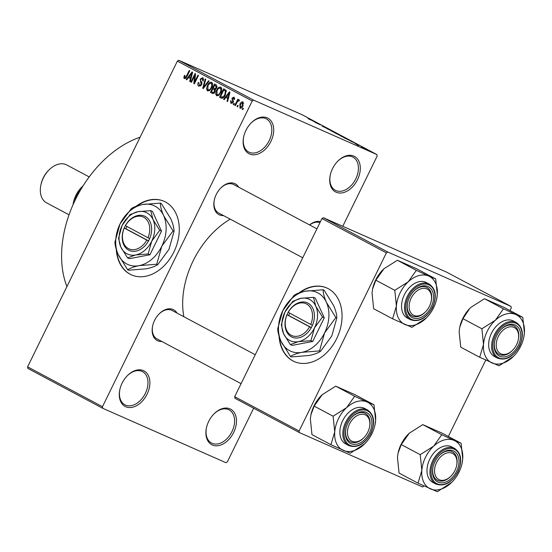 <?xml version="1.0" encoding="UTF-8"?>
<svg xmlns="http://www.w3.org/2000/svg" width="552" height="552" viewBox="0 0 552 552"><rect width="100%" height="100%" fill="white"/><g stroke="black" fill="none" stroke-linecap="round" stroke-linejoin="round"><path stroke-width="0.83" d="M212.341 444.981A20.12 13.634 -62 0 1 206.427 427.91A20.12 13.634 -62 0 1 213.762 414.131A20.12 13.634 -62 0 1 230.032 408.873A20.12 13.634 -62 0 1 233.675 432.444A20.12 13.634 -62 0 1 212.341 444.981M206.482 427.641A18.775 12.724 118 0 0 211.492 443.035A18.775 12.724 118 0 0 212.058 443.311A18.775 12.724 118 0 0 231.764 432.03A18.775 12.724 118 0 0 229.142 409.888A18.775 12.724 118 0 0 228.569 409.612A18.775 12.724 118 0 0 213.576 414.324M336.168 192.22A20.12 13.634 -62 0 1 330.248 175.15A20.12 13.634 -62 0 1 337.589 161.37A20.12 13.634 -62 0 1 353.853 156.112A20.12 13.634 -62 0 1 357.503 179.683A20.12 13.634 -62 0 1 336.168 192.22M330.31 174.88A18.775 12.724 118 0 0 335.312 190.274A18.775 12.724 118 0 0 335.885 190.55A18.775 12.724 118 0 0 355.591 179.269A18.775 12.724 118 0 0 352.963 157.127A18.775 12.724 118 0 0 352.397 156.851A18.775 12.724 118 0 0 337.396 161.57M249.566 153.98A20.12 13.634 -62 0 1 243.653 136.91A20.12 13.634 -62 0 1 250.987 123.124A20.12 13.634 -62 0 1 267.258 117.873A20.12 13.634 -62 0 1 270.901 141.436A20.12 13.634 -62 0 1 249.566 153.98M243.708 136.641A18.775 12.724 118 0 0 248.717 152.035A18.775 12.724 118 0 0 249.283 152.311A18.775 12.724 118 0 0 268.99 141.029A18.775 12.724 118 0 0 266.368 118.887A18.775 12.724 118 0 0 265.795 118.611A18.775 12.724 118 0 0 250.801 123.324M125.739 406.741A20.12 13.634 -62 0 1 119.825 389.671A20.12 13.634 -62 0 1 127.167 375.884A20.12 13.634 -62 0 1 143.43 370.627A20.12 13.634 -62 0 1 147.073 394.197A20.12 13.634 -62 0 1 125.739 406.741M119.887 389.401A18.775 12.724 118 0 0 124.89 404.795A18.775 12.724 118 0 0 125.463 405.071A18.775 12.724 118 0 0 145.162 393.783A18.775 12.724 118 0 0 142.54 371.648A18.775 12.724 118 0 0 141.968 371.372A18.775 12.724 118 0 0 126.974 376.084M279.07 336.168A40.234 29.553 -66.2 0 0 292.843 360.877A40.234 29.553 -66.2 0 0 294.278 361.581A40.234 29.553 -66.2 0 0 337.113 337.7A40.234 29.553 -66.2 0 0 328.219 288.661A40.234 29.553 -66.2 0 0 326.784 287.965A40.234 29.553 -66.2 0 0 298.818 293.015M279.484 337.451A40.234 29.553 -66.2 0 0 293.174 361.029A40.234 29.553 -66.2 0 0 294.444 361.65M116.286 249.483A40.234 29.553 -66.2 0 0 130.058 274.192A40.234 29.553 -66.2 0 0 131.5 274.889A40.234 29.553 -66.2 0 0 174.335 251.015A40.234 29.553 -66.2 0 0 165.441 201.977A40.234 29.553 -66.2 0 0 164.006 201.28A40.234 29.553 -66.2 0 0 136.034 206.331M116.707 250.767A40.234 29.553 -66.2 0 0 130.396 274.344A40.234 29.553 -66.2 0 0 131.666 274.965M223.532 215.584A17.436 11.813 -62 0 1 219.42 214.894A17.436 11.813 -62 0 1 214.293 200.1A17.436 11.813 -62 0 1 220.655 188.156A17.436 11.813 -62 0 1 234.752 183.595A17.436 11.813 -62 0 1 238.664 187.176M316.917 228.845L233.779 184.575A16.098 10.909 118 0 0 233.296 184.34A16.098 10.909 118 0 0 220.462 188.356M214.355 199.831A16.098 10.909 118 0 0 218.654 212.989A16.098 10.909 118 0 0 219.144 213.224M309.568 224.933A17.436 11.813 -62 0 1 320.47 221.593M319.96 222.628A16.098 10.909 118 0 0 309.658 224.981M161.86 341.481A17.436 11.813 -62 0 1 157.748 340.791A17.436 11.813 -62 0 1 152.621 325.997A17.436 11.813 -62 0 1 158.976 314.053A17.436 11.813 -62 0 1 173.073 309.493A17.436 11.813 -62 0 1 176.985 313.074M255.238 354.743L172.107 310.472A16.098 10.909 118 0 0 171.617 310.238A16.098 10.909 118 0 0 158.79 314.254M152.676 325.728A16.098 10.909 118 0 0 156.975 338.887A16.098 10.909 118 0 0 157.465 339.121M102.706 408.28L27.841 368.412L27.6 366.838L102.465 406.707L102.706 408.28L225.94 462.7L227.362 461.865L253.644 408.225M342.771 226.279L377.133 156.14L376.892 154.574L253.658 100.153L252.23 100.988L177.371 61.12L178.793 60.285L253.658 100.153M240.044 108.275L239.878 104.204C240.631 102.424 241.666 101.644 242.977 101.851L242.997 105.784C242.245 107.599 241.203 108.406 239.872 108.199L239.968 108.247M235.373 105.667L234.821 105.37L237.822 99.243L238.374 99.539L237.891 100.519L239.085 99.781L239.451 100.388L238.864 101.182L238.519 100.857L237.643 101.292L235.373 105.667M231.44 102.61L232.654 102.051L232.778 101.423L231.95 98.187L234.055 97.104L234.483 99.539L233.875 99.353L233.648 97.987L232.564 98.353L233.282 102.196L230.971 103.459L230.584 100.775L231.191 100.961L231.44 102.61L232.627 103.134L231.55 102.658M234.759 98.484L233.558 97.945L234.759 98.477M221.497 98.249L219.544 97.242L223.67 88.81L226.023 90.259L225.347 94.958C224.319 97.435 222.925 98.484 221.166 98.104L221.345 98.187M212.513 93.46L210.443 92.391L214.569 83.966L216.294 84.884L216.777 87.816L215.314 89.258L215.059 91.729C214.273 93.309 213.307 93.833 212.161 93.309L212.327 93.391M203.267 88.568L202.729 88.285L205.213 78.984L205.786 79.288L203.446 87.423L208.559 80.764L209.139 81.075L203.267 88.568M191.454 82.276L190.895 81.986L195.028 73.561L195.615 73.871L194.642 81.868L197.954 75.12L198.506 75.41L194.38 83.835L193.786 83.518L194.752 75.534L191.454 82.276M183.788 77.584L184.458 75.376L185.065 75.562L184.872 77.673L185.782 77.356L189.246 70.483L189.805 70.773L187.004 76.493L184.368 78.646L183.788 77.584L185.7 78.425M102.465 406.707L252.23 100.988M27.6 366.838L177.371 61.12M186.811 79.805L186.231 79.495L192.041 71.967L192.62 72.277L190.267 81.648L189.688 81.337L190.44 78.563L188.522 77.542L186.811 79.805M199.306 85.353L201.135 84.511L200.197 79.088L202.908 77.618L203.343 81.02L202.736 80.834L202.439 78.612L200.742 79.412L200.493 80.357L201.839 82.338L201.694 84.787L198.775 86.312C197.664 85.498 197.512 84.221 198.334 82.489L198.941 82.676L199.306 85.353L200.776 86.008L199.5 85.443M202.439 78.612L203.798 79.205L202.439 78.612M206.517 88.775L207.386 85.594C208.435 83.138 209.877 82.041 211.699 82.303C212.948 83.662 212.955 85.484 211.713 87.768L209.677 90.5L207.462 90.942L206.517 88.775L207.324 89.127M215.618 93.619L216.487 90.438C217.536 87.989 218.978 86.892 220.8 87.147C222.049 88.506 222.056 90.328 220.814 92.612L218.778 95.344L216.563 95.786L215.618 93.619L216.425 93.978M224.16 99.698L223.581 99.388L229.39 91.86L229.977 92.17L227.617 101.533L227.038 101.23L227.79 98.456L225.871 97.435L224.16 99.698M233.786 104.825L233.234 104.528L233.827 103.327L234.379 103.617L233.786 104.825M237.588 106.846L237.036 106.55L237.622 105.349L238.174 105.646L237.588 106.846M242.811 109.627L242.259 109.33L242.845 108.13L243.397 108.427L242.811 109.627M362.636 147.584L361.249 146.922L362.636 147.584M361.781 147.005L364.858 148.474L361.781 147.005M358.834 145.562L357.448 144.9L358.834 145.562M357.868 145.004L355.171 143.568L357.868 145.004M350.596 141.091L355.888 143.541L350.596 141.091M346.663 138.814L346.739 138.655C347.877 139.297 347.587 139.235 345.876 138.469L340.08 135.571L347.491 139.111M337.562 133.963L337.638 133.812C338.776 134.453 338.486 134.391 336.775 133.625L330.979 130.727L338.39 134.267M308.554 118.873L315.716 122.144L308.092 118.604M309.803 119.363L309.244 119.225M376.892 154.574L302.027 114.706L178.793 60.285M313.239 121.198L318.538 123.648L313.239 121.198M320.332 124.711L315.109 122.351L320.284 124.807M326.377 128.209L322.961 126.539C321.892 125.959 321.933 125.925 323.099 126.436L326.901 128.43M322.961 126.539C321.892 125.959 321.933 125.925 323.099 126.436L323.03 126.574M325.783 127.698L326.204 128.126M335.05 132.445L326.943 128.65L335.05 132.445M340.425 135.606L334.657 132.763L340.549 135.64M351.872 141.498L343.758 137.607L352.1 141.56M367.839 150.234L368.398 150.475M364.058 148.426L364.686 148.619M424.074 486.008L422.584 486.981L299.35 432.561L234.931 398.261L234.69 396.688L299.108 430.988L386.372 252.857L321.961 218.551L323.382 217.716L387.794 252.022L386.372 252.857M234.69 396.688L321.961 218.551M510.02 310.569L511.276 308.009L511.035 306.443L387.794 252.022M511.035 306.443L446.616 272.136L323.382 217.716M448.348 436.466L485.753 360.111M299.108 430.988L299.35 432.561M183.857 316.731A75.106 50.901 -62 0 1 230.246 219.158M66.916 286.585A99.25 67.261 -62 0 1 140.091 137.213M316.324 122.627L314.109 121.599L316.324 122.627M336.962 133.515L332.332 131.466L337.293 133.853M332.311 131.514L332.973 131.611M340.356 135.33L338.617 134.564L340.356 135.33M337.934 134.26L335.892 133.356L337.934 134.26M346.063 138.359L341.433 136.316L346.394 138.697M341.412 136.358L342.074 136.454M349.457 140.173L344.993 138.207L349.457 140.173M353.673 142.513L351.465 141.491L353.673 142.513M367.832 150.089L364.679 148.702L367.225 149.965M364.665 148.736L365.265 148.867M185.03 75.631L184.458 75.376M184.879 77.673L185.976 78.156L184.885 77.68M186.376 77.618L185.782 77.356M186.838 79.764L186.231 79.495M190.274 81.599L189.688 81.337M190.978 78.805L190.44 78.563M191.02 78.646L188.522 77.542M190.909 74.486L189.191 76.659L190.73 77.48L191.944 73.023L190.909 74.486M192.386 73.216L191.944 73.023M191.254 77.708L190.73 77.48M191.475 82.234L190.895 81.986M195.215 82.124L194.642 81.868M194.401 83.794L193.786 83.518M195.38 75.81L194.752 75.534M198.913 82.752L198.334 82.489M201.708 84.766L201.135 84.511M200.776 79.343L200.197 79.088M203.302 88.534L202.729 88.285M203.985 87.658L203.446 87.423M207.966 85.85L207.386 85.594M212.485 85.691L211.871 85.415L211.133 83.242L212.63 83.911L211.223 83.29C209.815 83.111 208.718 83.98 207.938 85.905L207.938 89.955L209.491 90.638L208.09 90.017M211.747 87.699L211.168 87.444L211.871 85.415M207.938 89.955C209.311 90.135 210.388 89.3 211.168 87.444M213.079 93.557L210.443 92.391M214.645 85.249L213.41 87.761L214.452 88.32L215.073 88.548L216.156 87.658L215.604 85.76L214.645 85.249L217.15 86.353M216.729 87.906L216.156 87.658M215.929 88.927L214.452 88.32M212.927 88.748L211.478 91.701L212.658 92.329L213.279 92.529L214.5 91.439L214.017 89.327L212.927 88.748L215.501 89.886M215.508 89.99L214.017 89.327M215.073 91.694L214.5 91.439M214.224 92.943L212.658 92.329M217.067 90.694L216.487 90.438M221.587 90.535L220.972 90.266L220.234 88.092L221.732 88.755L220.324 88.134C218.916 87.954 217.819 88.824 217.04 90.749L217.04 94.799L218.585 95.489L217.191 94.868M220.848 92.543L220.269 92.294L220.972 90.266M217.04 94.799C218.413 94.978 219.489 94.144 220.269 92.294M222.056 98.346L219.544 97.242M226.341 91.239L223.746 90.093L220.579 96.552L223.277 97.835M226.348 91.328L223.746 90.093M226.348 91.604L224.726 90.618M225.375 94.909L224.802 94.654L225.43 91.204M224.195 96.869L223.574 96.593L224.802 94.654M221.58 97.076L223.574 96.593M224.195 99.657L223.581 99.388M227.631 101.492L227.038 101.23M228.335 98.698L227.79 98.456M228.369 98.539L225.871 97.435M228.259 94.371L226.541 96.552L228.086 97.373L229.294 92.915L228.259 94.371M229.742 93.109L229.294 92.915M228.611 97.6L228.086 97.373M231.164 101.03L230.584 100.775M233.22 102.306L232.654 102.051M233.475 101.727L232.778 101.423M232.53 98.442L231.95 98.187M233.806 104.783L233.234 104.528M235.393 105.625L234.821 105.37M238.995 101.002L237.891 100.519M238.961 101.05L238.519 100.857M237.608 106.805L237.036 106.55M240.451 104.459L239.878 104.204M242.99 105.805L242.411 105.549L242.487 102.7L243.687 103.231L242.535 102.72L240.437 104.494L240.313 107.329L241.528 107.868L240.403 107.371M240.313 107.329L242.411 105.549M242.832 109.586L242.259 109.33M164.172 201.356A40.234 29.553 -66.2 0 0 137.075 205.958M326.95 288.04A40.234 29.553 -66.2 0 0 299.853 292.643M398.047 453.226A26.993 18.292 -62 0 1 398.096 453.006A26.993 18.292 -62 0 1 401.145 444.284A26.993 18.292 -62 0 1 407.942 434.514A26.993 18.292 -62 0 1 409.322 433.161L422.804 424.626L441.759 434.721L433.693 446.14L420.217 454.675L421.832 470.366L418.023 483.172L437.37 491.715L451.771 482.303M418.023 483.172L399.068 473.078L397.454 457.387L398.061 453.171L401.263 444.581L409.322 433.161M462.079 463.342L462.721 458.96A26.993 18.292 -62 0 1 462.079 463.342A26.993 18.292 -62 0 1 459.036 472.063A26.993 18.292 -62 0 1 452.233 481.834A26.993 18.292 -62 0 1 450.853 483.179A26.993 18.292 -62 0 1 430.408 488.886A26.993 18.292 -62 0 1 421.832 470.366A26.993 18.292 -62 0 1 433.693 446.14A26.993 18.292 -62 0 1 454.144 440.434L441.759 434.721M456.58 471.298A17.436 11.813 -62 0 1 440.089 482.752A17.436 11.813 -62 0 1 432.968 467.371A17.436 11.813 -62 0 1 434.935 461.734A17.436 11.813 -62 0 1 439.323 455.428A17.436 11.813 -62 0 1 455.635 452.323A17.436 11.813 -62 0 1 456.58 471.298M451.198 475.9A14.752 9.998 118 0 0 456.58 465.791A14.752 9.998 118 0 0 454.33 454.71A14.752 9.998 118 0 0 438.516 459.285A14.752 9.998 118 0 0 437.184 478.322A14.752 9.998 118 0 0 451.198 475.9L450.825 476.286A16.098 10.909 -62 0 1 437.322 480.261A16.098 10.909 -62 0 1 435.535 478.929A16.098 10.909 -62 0 1 433.023 467.102A16.098 10.909 118 0 0 437.322 480.261A16.098 10.909 118 0 0 451.012 476.086M454.689 448.479L451.729 446.906A20.12 13.634 118 0 0 429.787 459.147A20.12 13.634 118 0 0 432.816 482.42L435.776 483.994A20.12 13.634 -62 0 1 432.747 460.72A20.12 13.634 -62 0 1 454.689 448.479C461.396 453.296 462.479 461.099 457.946 471.884C451.598 482.876 444.208 486.912 435.776 483.994M422.804 424.626L442.159 433.175L461.106 443.263L454.144 440.434A26.993 18.292 118 0 1 462.721 458.96L461.106 443.263M401.263 444.581L420.217 454.675M456.635 465.536A16.098 10.909 118 0 0 452.454 451.846A16.098 10.909 118 0 0 439.137 455.628A16.098 10.909 -62 0 1 452.454 451.846A16.098 10.909 -62 0 1 454.241 453.171A16.098 10.909 -62 0 1 456.697 465.267L456.58 465.791M503.452 354.446A14.752 9.998 118 0 0 512.877 350.002A14.752 9.998 118 0 0 518.259 339.894A14.752 9.998 118 0 0 511.421 326.784A14.752 9.998 118 0 0 496.945 340.018A14.752 9.998 118 0 0 503.452 354.446M518.314 339.639A16.098 10.909 118 0 0 514.126 325.949A16.098 10.909 118 0 0 500.809 329.723A16.098 10.909 -62 0 1 510.911 325.066A16.098 10.909 -62 0 1 514.126 325.949A16.098 10.909 -62 0 1 518.369 339.363L518.259 339.894M512.877 350.002L512.504 350.389A16.098 10.909 -62 0 1 502.216 355.24A16.098 10.909 -62 0 1 499.001 354.356A16.098 10.909 -62 0 1 494.702 341.198A16.098 10.909 118 0 0 499.001 354.356A16.098 10.909 118 0 0 512.691 350.189M362.643 414.221A14.752 9.998 118 0 0 348.167 427.455A14.752 9.998 118 0 0 354.674 441.883A14.752 9.998 118 0 0 364.099 437.439A14.752 9.998 118 0 0 369.481 427.331A14.752 9.998 118 0 0 362.643 414.221M364.099 437.439L363.727 437.826A16.098 10.909 -62 0 1 353.439 442.676A16.098 10.909 -62 0 1 350.223 441.793A16.098 10.909 -62 0 1 345.925 428.635A16.098 10.909 118 0 0 350.223 441.793A16.098 10.909 118 0 0 363.913 437.626M369.536 427.075A16.098 10.909 118 0 0 365.355 413.386A16.098 10.909 118 0 0 352.038 417.16A16.098 10.909 -62 0 1 362.133 412.503A16.098 10.909 -62 0 1 365.355 413.386A16.098 10.909 -62 0 1 369.598 426.799L369.481 427.331M428.911 290.352A14.752 9.998 118 0 0 413.096 294.92A14.752 9.998 118 0 0 411.764 313.957A14.752 9.998 118 0 0 425.778 311.542A14.752 9.998 118 0 0 431.16 301.433A14.752 9.998 118 0 0 428.911 290.352M410.115 314.571A16.098 10.909 -62 0 1 407.604 302.737A16.098 10.909 118 0 0 411.902 315.896A16.098 10.909 -62 0 1 410.115 314.571M431.216 301.171A16.098 10.909 118 0 0 427.027 287.488A16.098 10.909 118 0 0 413.71 291.263A16.098 10.909 -62 0 1 427.027 287.488A16.098 10.909 -62 0 1 428.821 288.813A16.098 10.909 -62 0 1 431.271 300.902L431.16 301.433M425.778 311.542L425.406 311.928A16.098 10.909 -62 0 1 411.902 315.896A16.098 10.909 118 0 0 425.592 311.728M89.203 176.916L66.737 164.951A21.459 14.545 118 0 0 66.081 164.634A21.459 14.545 118 0 0 48.735 170.244A21.459 14.545 118 0 0 40.903 184.941A21.459 14.545 118 0 0 46.561 202.832L69.028 214.797M83.055 185.907A21.459 14.545 118 0 0 73.057 204.682M40.903 184.941L41.083 184.092A19.313 13.089 -62 0 1 48.127 170.865L48.735 170.244M523.758 337.445L524.4 333.063A26.993 18.292 -62 0 1 523.758 337.445A26.993 18.292 -62 0 1 513.912 355.936A26.993 18.292 -62 0 1 512.532 357.282A26.993 18.292 -62 0 1 492.087 362.988A26.993 18.292 118 0 1 483.504 344.469A26.993 18.292 -62 0 1 487.195 331.366A26.993 18.292 -62 0 1 495.372 320.243L481.889 328.771L483.504 344.469L479.702 357.268L499.049 365.817L513.45 356.406M496.607 335.837A17.436 11.813 -62 0 1 501.002 329.523A17.436 11.813 -62 0 1 517.314 326.425A17.436 11.813 -62 0 1 518.259 345.4A17.436 11.813 -62 0 1 501.761 356.854A17.436 11.813 -62 0 1 494.64 341.467A17.436 11.813 -62 0 1 496.607 335.837M491.459 333.249A20.12 13.634 118 0 0 494.495 356.523L497.455 358.096A20.12 13.634 -62 0 1 494.419 334.822A20.12 13.634 -62 0 1 516.368 322.582L513.408 321.009A20.12 13.634 118 0 0 491.459 333.249M479.702 357.268L460.747 347.18L459.133 331.483L459.74 327.267L462.935 318.683L481.889 328.771M462.935 318.683L469.642 308.589L471.001 307.264L484.483 298.729L503.431 308.823L495.372 320.243A26.993 18.292 -62 0 1 515.823 314.536L503.431 308.823M484.483 298.729L503.831 307.278L522.785 317.365L515.823 314.536A26.993 18.292 -62 0 1 524.4 333.063L522.785 317.365M459.726 327.322A26.993 18.292 -62 0 1 459.775 327.101A26.993 18.292 -62 0 1 469.621 308.609A26.993 18.292 -62 0 1 471.001 307.264M310.948 414.759A26.993 18.292 -62 0 1 310.997 414.538A26.993 18.292 -62 0 1 314.047 405.817A26.993 18.292 -62 0 1 320.843 396.046A26.993 18.292 -62 0 1 322.223 394.701L335.706 386.165L354.66 396.26L346.594 407.68L333.118 416.208L334.733 431.906L330.924 444.705L350.272 453.254L364.672 443.836M330.924 444.705L311.97 434.617L310.355 418.92L310.962 414.704L314.164 406.12L322.223 394.701M374.981 424.874L375.622 420.493A26.993 18.292 -62 0 1 374.981 424.874A26.993 18.292 -62 0 1 371.938 433.603A26.993 18.292 -62 0 1 365.134 443.373A26.993 18.292 -62 0 1 363.754 444.719A26.993 18.292 -62 0 1 343.309 450.425A26.993 18.292 -62 0 1 334.733 431.906A26.993 18.292 -62 0 1 346.594 407.68A26.993 18.292 -62 0 1 367.046 401.973L354.66 396.26M369.481 432.83A17.436 11.813 -62 0 1 352.99 444.291A17.436 11.813 -62 0 1 345.869 428.904A17.436 11.813 -62 0 1 347.836 423.274A17.436 11.813 -62 0 1 352.224 416.96A17.436 11.813 -62 0 1 368.536 413.862A17.436 11.813 -62 0 1 369.481 432.83M367.591 410.019L364.63 408.439A20.12 13.634 118 0 0 342.688 420.686A20.12 13.634 118 0 0 345.718 443.953L348.678 445.533A20.12 13.634 -62 0 1 345.649 422.259A20.12 13.634 -62 0 1 367.591 410.019C374.297 414.835 375.381 422.639 370.847 433.423C364.499 444.415 357.109 448.452 348.678 445.533M335.706 386.165L355.06 394.708L374.008 404.802L367.046 401.973A26.993 18.292 118 0 1 375.622 420.493L374.008 404.802M314.164 406.12L333.118 416.208M436.66 298.977L437.301 294.595A26.993 18.292 -62 0 1 436.66 298.977A26.993 18.292 -62 0 1 426.813 317.469A26.993 18.292 -62 0 1 425.433 318.821A26.993 18.292 -62 0 1 404.989 324.528A26.993 18.292 118 0 1 396.405 306.001A26.993 18.292 -62 0 1 400.096 292.898A26.993 18.292 -62 0 1 408.273 281.782L394.79 290.311L396.405 306.001L392.603 318.808L411.951 327.357L426.351 317.938M409.508 297.376A17.436 11.813 -62 0 1 413.903 291.063A17.436 11.813 -62 0 1 430.215 287.965A17.436 11.813 -62 0 1 431.16 306.933A17.436 11.813 -62 0 1 414.662 318.394A17.436 11.813 -62 0 1 407.542 303.007A17.436 11.813 -62 0 1 409.508 297.376M404.361 294.782A20.12 13.634 118 0 0 407.397 318.055L410.357 319.636A20.12 13.634 -62 0 1 407.321 296.362A20.12 13.634 -62 0 1 429.27 284.121L426.31 282.541A20.12 13.634 118 0 0 404.361 294.782M392.603 318.808L373.649 308.713L372.034 293.022L372.641 288.806L375.836 280.216L394.79 290.311M375.836 280.216L383.902 268.796L397.385 260.268L416.332 270.363L408.273 281.782A26.993 18.292 -62 0 1 428.725 276.076L416.332 270.363M397.385 260.268L416.732 268.81L435.687 278.905L428.725 276.076A26.993 18.292 -62 0 1 437.301 294.595L435.687 278.905M372.628 288.862A26.993 18.292 -62 0 1 372.676 288.641A26.993 18.292 -62 0 1 382.522 270.149A26.993 18.292 -62 0 1 383.902 268.796M147.964 237.739L125.332 225.609L124.179 228.038A18.775 13.793 -66.2 0 0 128.671 250.153A18.775 13.793 -66.2 0 0 148.495 240.982L149.702 238.588L147.964 237.739A17.436 12.806 -66.2 0 0 143.761 217.288A17.436 12.806 -66.2 0 0 125.401 225.727M149.668 238.574A18.775 13.793 -66.2 0 0 145.183 216.453A18.775 13.793 -66.2 0 0 125.359 225.63M118.528 238.202L120.847 247.082L127.54 257.901L129.347 258.695L149.93 254.762L161.508 231.136L152.497 211.444L150.689 210.643L138.207 211.644L130.106 214.576L122.13 225.423L118.528 238.202M127.54 257.901L135.647 254.969L148.129 253.968L149.93 254.762M148.129 253.968L151.724 241.183L159.7 230.343L161.508 231.136M159.7 230.343L153.007 219.523L150.689 210.643M173.08 230.881L163.627 215.618C161.508 210.788 160.418 206.607 160.356 203.081L142.733 204.488A32.188 23.639 -66.2 0 0 120.032 223.946A32.188 23.639 -66.2 0 0 118.218 254.527A32.188 23.639 -66.2 0 0 139.111 265.65A32.188 23.639 -66.2 0 0 161.812 246.199A32.188 23.639 -66.2 0 0 163.627 215.618A32.188 23.639 -66.2 0 0 142.733 204.488C137.745 205.517 133.936 206.897 131.293 208.635L120.032 223.946L114.954 241.99C115.002 245.461 116.092 249.642 118.218 254.527L127.671 269.79L128.65 270.225L146.273 268.81C151.31 267.768 155.119 266.388 157.713 264.67L156.733 264.235L161.812 246.199L173.08 230.881L174.052 231.316L168.974 249.359L157.713 264.67M127.671 269.79C130.265 268.072 134.081 266.692 139.111 265.65L156.733 264.235M160.356 203.081L161.336 203.509L170.782 218.778C172.9 223.608 173.99 227.79 174.052 231.316M138.207 211.644A22.798 16.746 -66.2 0 0 122.13 225.423A22.798 16.746 -66.2 0 0 120.847 247.082A22.798 16.746 -66.2 0 0 135.647 254.969A22.798 16.746 -66.2 0 0 151.724 241.183A22.798 16.746 -66.2 0 0 153.007 219.523A22.798 16.746 -66.2 0 0 138.207 211.644M124.179 228.038L148.495 240.982M124.221 228.135A17.436 12.806 -66.2 0 0 128.43 248.586A17.436 12.806 -66.2 0 0 146.784 240.148M126.905 226.527L125.815 228.756L124.152 228.017M125.815 228.756L148.585 240.879M310.748 324.431L288.144 312.315L286.964 314.723A18.775 13.793 -66.2 0 0 291.449 336.844A18.775 13.793 -66.2 0 0 311.273 327.667L312.48 325.28L310.748 324.431A17.436 12.806 -66.2 0 0 306.539 303.979A17.436 12.806 -66.2 0 0 288.178 312.411M312.48 325.28L312.453 325.259A18.775 13.793 -66.2 0 0 307.961 303.138A18.775 13.793 -66.2 0 0 288.144 312.315M281.313 324.893L283.625 333.774L290.324 344.586L292.132 345.386L312.715 341.453L324.286 317.821L315.282 298.128L313.474 297.328L300.992 298.328L292.884 301.261L284.908 312.108L281.313 324.893M290.324 344.586L298.425 341.653L310.907 340.653L312.715 341.453M310.907 340.653L314.502 327.874L322.485 317.027L324.286 317.821M322.485 317.027L315.785 306.208L313.474 297.328M335.857 317.566L326.404 302.303C324.286 297.473 323.196 293.291 323.134 289.765L305.511 291.18A32.188 23.639 -66.2 0 0 282.81 310.631A32.188 23.639 -66.2 0 0 281.002 341.212A32.188 23.639 -66.2 0 0 301.896 352.335A32.188 23.639 -66.2 0 0 324.597 332.884A32.188 23.639 -66.2 0 0 326.404 302.303A32.188 23.639 -66.2 0 0 305.511 291.18C300.529 292.201 296.714 293.581 294.071 295.32L282.81 310.631L277.732 328.675C277.78 332.145 278.87 336.327 281.002 341.212L290.455 356.475L291.435 356.909L309.058 355.495C314.088 354.453 317.904 353.073 320.491 351.355L319.518 350.927L324.597 332.884L335.857 317.566L336.837 318L331.759 336.044L320.491 351.355M290.455 356.475C293.043 354.757 296.859 353.377 301.896 352.335L319.518 350.927M323.134 289.765L324.114 290.2L333.567 305.463C335.685 310.293 336.775 314.474 336.837 318M300.992 298.328A22.798 16.746 -66.2 0 0 284.908 312.108A22.798 16.746 -66.2 0 0 283.625 333.774A22.798 16.746 -66.2 0 0 298.425 341.653A22.798 16.746 -66.2 0 0 314.502 327.874A22.798 16.746 -66.2 0 0 315.785 306.208A22.798 16.746 -66.2 0 0 300.992 298.328M286.964 314.723L311.273 327.667M286.999 314.819A17.436 12.806 -66.2 0 0 291.208 335.271A17.436 12.806 -66.2 0 0 309.568 326.832M289.69 313.212L288.592 315.44L286.93 314.702M288.592 315.44L311.362 327.564M186.99 76.521L186.417 76.266M191.903 75.141L191.406 74.92M202.032 82.841L200.535 82.186M204.909 86.478L204.337 86.222M217.143 86.436L215.604 85.76M229.252 95.034L228.763 94.813M233.586 101.32L232.399 100.795M457.746 471.808A19.313 13.089 118 0 0 454.248 449.183A19.313 13.089 118 0 0 433.768 461.224A19.313 13.089 118 0 0 437.267 483.849A19.313 13.089 118 0 0 457.746 471.808M74.72 201.052A20.12 13.634 -62 0 1 80.971 189.308M495.441 335.319A19.313 13.089 118 0 0 498.946 357.951A19.313 13.089 118 0 0 519.425 345.911A19.313 13.089 118 0 0 515.927 323.286A19.313 13.089 118 0 0 495.441 335.319M370.647 433.348A19.313 13.089 118 0 0 367.149 410.722A19.313 13.089 118 0 0 346.67 422.756A19.313 13.089 118 0 0 350.168 445.388A19.313 13.089 118 0 0 370.647 433.348M408.342 296.859A19.313 13.089 118 0 0 411.847 319.484A19.313 13.089 118 0 0 432.326 307.45A19.313 13.089 118 0 0 428.828 284.825A19.313 13.089 118 0 0 408.342 296.859M214.673 88.423L215.887 88.962M212.851 92.419L214.169 93.005M241.065 383.668L156.975 338.887M218.654 212.989L302.744 257.77M497.455 358.096C505.887 361.015 513.277 356.978 519.625 345.987C524.158 335.202 523.068 327.398 516.368 322.582M410.357 319.636C418.789 322.554 426.178 318.518 432.526 307.526C437.06 296.741 435.97 288.938 429.27 284.121"/></g></svg>
